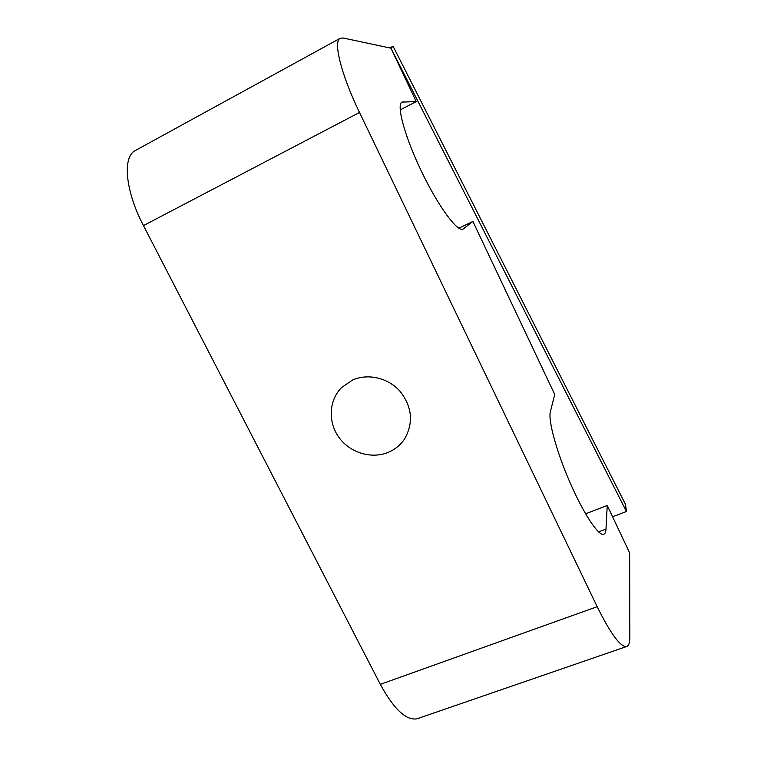 <?xml version="1.0" encoding="UTF-8"?>
<svg xmlns="http://www.w3.org/2000/svg" width="757" height="757" viewBox="0 0 757 757"><rect width="100%" height="100%" fill="white"/><g stroke="black" fill="none" stroke-linecap="round" stroke-linejoin="round"><path stroke-width="1.14" d="M388.492 452.26C371.715 459.414 350.131 452.894 339.004 437.48C327.772 422.151 328.803 400.254 341.672 387.489L352.469 380.08C367.93 373.087 388.256 377.838 400.131 391.378C412.215 407.058 413.682 422.936 404.541 439.013C400.51 444.974 395.154 449.393 388.492 452.26M416.227 101.608L401.986 102.091C396.091 104.788 404.938 137.235 421.772 171.99C438.53 206.765 457.55 232.342 463.038 229.134L472.907 221.451L554.72 394.435L550.348 411.874C548.03 420.182 556.404 451.276 569.851 482.19C583.259 513.151 598.323 535.956 603.584 534.338C605.013 533.959 605.818 532.209 605.988 529.086L607.237 505.487L629.644 552.875L629.805 637.432C629.815 643.09 628.651 646.156 626.313 646.639C620.068 646.582 610.36 633.268 597.188 606.688L359.509 112.462C341.435 75.236 333.023 41.701 339.997 38.389L342.997 37.973L390.953 48.174L416.227 101.608L400.188 109.916M472.907 221.451L458.799 228.179M585.568 513.804L607.237 505.487M135.853 150.236L135.058 150.671C122.284 157.229 125.425 191.266 143.461 225.595L380.317 684.356C393.782 709.016 405.951 720.513 416.833 718.857L418.451 718.298M393.072 46.243L625.462 504.285L626.446 511.495L390.953 48.174L393.072 46.243L389.902 47.946M612.574 516.776L626.446 511.495M598.579 531.887L605.988 529.086M380.317 684.356L597.188 606.688M359.509 112.462L143.461 225.595M463.483 228.86L462.574 229.295M403.169 101.779L401.21 102.801M416.833 718.857L626.313 646.639M339.997 38.389L135.058 150.671"/></g></svg>
